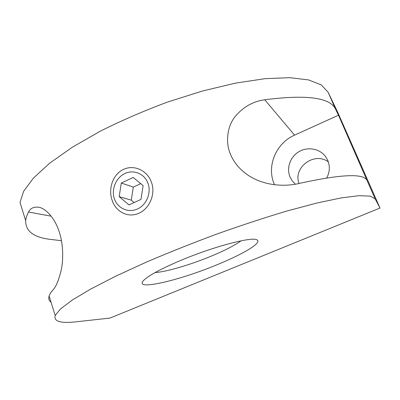 <?xml version="1.0" encoding="UTF-8"?>
<svg xmlns="http://www.w3.org/2000/svg" width="400" height="400" viewBox="0 0 400 400"><rect width="100%" height="100%" fill="white"/><g stroke="black" fill="none" stroke-linecap="round" stroke-linejoin="round"><path stroke-width="0.6" d="M179.73 260.84C212.925 246.71 252.335 236.37 256.92 239.87C262.655 242.52 243.385 253.98 217.7 264.475C179.94 280.335 133.1 291.47 143.625 280.44C148.4 275.64 160.43 269.105 179.73 260.84M155.07 272.565C166.615 271.86 191.355 264.475 212.005 255.83C225.155 250.315 234.845 245.31 241.075 240.815M151.39 182.17C155.805 193.42 149.94 208.47 138.875 213.23C127.925 218.335 115.75 211.64 112.135 200.31C108.045 189.21 112.64 174.37 123.415 169.445C134.05 164.17 147.53 170.675 151.39 182.17M61.48 240.71L51.07 239.46C33.975 237.63 25.51 231.365 25.675 220.655C25.94 218.04 26.895 215.16 28.54 212.025C30.39 208.23 33.76 206.63 38.65 207.225C45.095 208.065 54.75 217.47 59.325 232.125C63.325 244.22 63.43 259.645 61.31 269.61C58.775 280.165 55.985 286.945 52.945 289.945C50.955 292.235 49.68 294.26 49.12 296.015C48.31 298.675 48.95 300.73 51.04 302.185M295.355 184.21L292.235 180.875L290.005 176.905C286.25 167.93 290.285 156.64 299.06 151.6C307.785 146.475 319.71 148.625 325.565 156.585L327.77 160.41C330.135 166.295 329.795 172.13 326.745 177.92M274.505 184.73L274.13 183.84C266.485 166.02 276.04 143.17 294.57 135.14L264.745 99.77C306.86 94.37 330.51 97.585 335.69 109.42L338.485 115.205L294.57 135.14M338.485 115.205L367.065 180.515C363.945 173.225 341.43 174.175 299.525 183.365C285.71 186.84 264.905 186.055 249.15 175.905C240.245 170.18 233.94 162.795 230.24 153.745C225.075 141.1 227.725 126 234.97 116.705C243.21 106.95 253.135 101.305 264.745 99.77M328.345 161.92C314.415 151.33 292.775 167.51 299.015 183.48M380 208.035L375.175 198.89L370.23 196.125L359.045 195.68L341.335 197.885L317.26 202.94L287.545 210.845C265.325 217.46 241.855 225.16 217.13 233.94C192.355 243.135 168.66 252.575 146.055 262.255L115.64 276.225L90.78 289.01L72.33 300.025L60.54 308.905L55.185 315.5C53.48 321.57 60.825 323.63 77.23 321.69L109.995 318.07L380 208.035L337.645 112.13L328.1 92.22L335.69 109.42M25.675 220.655L20.005 202.44L23.635 191.275L33.435 178.055L49.68 163.19L72.195 147.3L100.25 131.2C121.315 120.64 143.645 110.965 167.23 102.18L202.25 91.07L235.49 83.125L265.115 78.66L289.745 77.675L308.575 79.915L321.31 84.94L328.1 92.22M114.415 198.865C117.605 208.335 128.325 213.19 137.39 209.02C146.505 204.995 151.535 192.855 148.01 183.335C144.625 173.755 133.72 169.25 124.855 173.53C115.945 177.67 111.095 189.455 114.415 198.865M119.185 196.66L121.3 183.035L133.195 177.465L143.115 185.6L141 199.4L128.965 204.89L119.185 196.66L131.275 200.165L134.115 202.54M121.3 183.035L133.295 187.085L131.275 200.165M140.725 183.64L133.295 187.085M51.165 216.175L28.54 212.025M367.065 180.515L375.175 198.89M256.64 239.75L256.92 239.87M49.12 296.015L55.185 315.5"/></g></svg>
